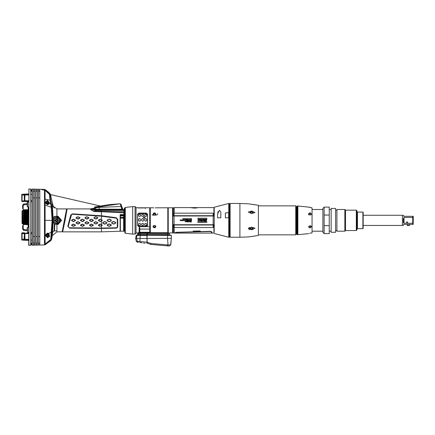 <?xml version="1.0" encoding="UTF-8"?>
<svg xmlns="http://www.w3.org/2000/svg" width="435" height="435" viewBox="0 0 435 435"><rect width="100%" height="100%" fill="white"/><g stroke="black" fill="none" stroke-linecap="round" stroke-linejoin="round"><path stroke-width="0.65" d="M137.357 241.371L136.258 241.284L137.395 242.279M197.92 222.459L197.92 221.497L206.804 221.497L206.804 222.459L197.92 222.459M206.804 219.158L206.804 218.185L197.92 218.185L197.92 219.158L206.804 219.158M190.421 221.295L190.459 221.953L190.334 221.301M190.215 222.046L190.1 221.219L190.215 222.046M189.883 221.73L189.497 221.73L189.475 221.317M186.838 221.279L186.958 221.79L186.474 221.725L186.794 221.236M190.715 220.773L190.715 219.941L190.209 219.941L190.595 220.05L190.247 220.322L190.595 220.665L190.22 220.773L190.715 220.773M190.019 220.279L189.736 220.192L190.019 220.279M189.35 220.567L189.187 219.941L189.187 220.773L189.415 220.534M187.702 220.773L188.072 220.665L187.664 220.224L187.963 219.925L188.181 220.773L187.702 220.773M186.697 220.327L186.484 220.572L186.822 220.73L186.441 220.73L186.37 220.061L186.833 219.985L186.506 220.066L186.697 220.327M184.728 220.431L184.837 220.012M183.086 220.24L183.2 220.773L183.086 220.289L182.733 220.518L182.684 219.941L183.086 220.24L182.825 219.941M182.211 220.349L182.091 219.941L182.096 220.382M182.205 220.311L182.58 219.941L182.58 220.773L182.091 220.322M181.221 220.773L181.107 219.941L181.221 220.773M190.769 218.669L190.769 219.376L191.025 218.669L191.4 219.376L191.498 218.669L191.498 219.496L191.074 218.805L190.65 219.496L190.769 218.669M190.013 218.669L190.492 218.827L190.138 219.055M190.024 218.767L190.057 219.202M189.448 219.18L189.323 218.669L189.807 218.734L189.491 219.224M187.398 220.632L187.55 219.941L186.996 219.941L187.409 220.05L187.186 220.257M180.335 220.442L180.085 219.941M180.313 220.442L180.438 219.941L180.666 220.442L180.906 219.941L180.906 220.414L180.906 219.941M188.203 219.24L188.089 218.669L188.203 219.24M187.887 219.142L187.887 218.669L187.632 219.169L187.398 218.669L187.496 219.235M184.261 218.691L184.255 219.224M183.26 219.142L183.26 218.669L183.004 219.169L182.771 218.669L182.869 219.235M213.215 224.775L213.215 215.939L213.177 224.993L174.092 224.993L174.054 215.939L174.054 224.775M174.141 224.993L174.283 227.565L213.172 227.565L213.308 224.732L214.265 224.596L214.265 207.473L214.265 208.316L213.944 208.039L213.938 215.494L213.928 214.852L213.335 214.852L213.172 213.15L174.283 213.15L173.924 214.058L173.342 214.308L173.331 207.772L174.283 207.604L174.283 213.15M214.265 207.473L214.265 220.36M225.39 212.976L225.39 217.81L228.641 217.81L228.641 212.546L225.39 212.976M217.549 214.08L217.549 217.81L220.801 217.81L220.801 211.769L219.463 210.317L217.549 214.08M229.631 220.36L229.631 236.939L229.31 237.254L229.31 203.46L229.631 203.781L229.631 220.36M229.887 204.26L229.631 203.781M230.142 237.254L230.142 203.46L230.142 237.254L239.93 237.254L239.93 203.46L248.282 203.825L258.39 205.26L258.39 235.46L251.386 236.504M258.39 205.26L258.39 235.46M295.756 205.853L296.398 206.489L296.398 234.226L295.756 234.867L295.756 205.853L290.623 205.864M297.48 234.704L297.48 206.011L296.844 206.647L296.844 234.068L297.48 234.704L297.883 234.704L297.883 206.011L308.725 207.12M296.654 207.734L296.654 232.986L296.398 207.479M312.036 207.892L312.036 232.823L312.036 207.892L308.605 207.082M322.857 232.317L322.857 208.403L324.135 207.125L324.135 233.59L322.857 232.317M324.135 225.678L329.235 225.678L329.235 233.59L324.135 233.59M324.135 207.125L329.235 207.125L329.235 215.042L324.135 215.042M331.149 232.317L331.149 208.403L335.613 208.403L335.613 232.317L331.149 232.317M344.857 209.518L344.857 231.197L336.891 231.197L336.891 209.518L344.857 209.518L345.499 210.154L356.336 210.154L356.336 230.561L345.499 230.561L345.499 210.154M356.336 230.561L356.977 229.925L356.977 210.796L356.336 210.154M357.456 212.068L357.456 228.647L357.135 228.331L357.135 212.389L357.456 212.068L360.599 212.095M357.456 228.647L362.872 228.647L362.872 212.068L360.196 212.068M362.872 228.647L363.192 228.331L363.192 212.389L362.872 212.068M363.192 225.46L402.408 225.46L402.408 215.254L363.192 215.254M403.99 217.473L403.365 218.691L403.365 222.024L404.006 223.247L412.679 223.247L412.679 224.406L413.212 224.406L404.006 224.406L403.365 225.33L402.408 225.33M402.408 215.385L403.365 215.385L404.006 216.309L412.679 216.309L412.679 217.467L404.006 217.467L404.006 223.247M413.212 224.406L413.25 216.374L412.679 216.309L413.212 216.309M407.258 225.363L409.678 225.363L407.573 225.683L407.258 224.406M172.815 224.161L172.815 208.37L173.141 208.283L173.146 216.043L173.331 208.039L173.326 216.059M172.815 226.793L172.559 207.767L172.559 232.953L172.815 224.656L173.146 224.672L172.815 224.656L172.815 208.109M213.215 215.939L174.054 215.939M174.283 227.565L174.283 233.111L176.512 232.279L210.192 231.289L211.742 231.904L212.242 233.111L211.801 233.111L211.35 232.013L211.644 232.73M172.559 207.767L168.253 207.767L168.247 232.725M168.253 207.767L167.812 207.767L167.812 232.665M149.988 232.633L149.988 208.082L149.988 232.665L139.793 232.475L139.793 228.451L139.173 226.711L146.236 226.711L146.236 226.254L138.901 226.254L138.901 226.624L137.629 225.488L137.629 214.254L137.629 214.678L138.901 213.59L146.236 213.59L146.236 213.172L147.508 214.254L147.508 225.488L147.508 225.118L146.236 226.254M139.793 229.098L149.743 229.098L149.743 232.475M149.743 229.098L149.743 207.767L145.279 207.767M139.793 232.475L138.52 232.475L138.52 232.932M155.735 232.665L155.42 232.665M140.75 232.475L138.781 232.796L166.257 232.665M169.106 233.22L169.449 233.954L138.558 233.954L139.597 232.796L167.915 232.665L168.97 233.127L138.14 233.127L137.656 233.562M151.723 232.665L148.911 232.665M139.287 232.665L141.582 232.665M155.29 232.665L151.717 232.665M169.003 233.144L169.449 234.9L137.563 234.9L137.623 233.622M140.559 215.88L140.559 214.705L139.923 214.15L138.645 214.705L138.645 215.88L139.287 216.483L139.923 216.483L140.559 215.88M141.707 214.705L141.707 215.88L142.348 216.483L142.984 216.483L143.621 215.88L143.621 214.705L142.984 214.15L141.707 214.705M144.768 214.705L144.768 215.88L145.404 216.483L146.046 216.483L146.682 215.88L146.682 214.705L146.046 214.15L144.768 214.705M138.645 219.224L138.645 220.523L139.287 221.159L139.923 221.159L140.559 220.523L140.559 219.224L139.923 218.587L139.287 218.587L138.645 219.224M141.707 219.224L141.707 220.523L142.348 221.159L142.984 221.159L143.621 220.523L143.621 219.224L142.984 218.587L142.348 218.587L141.707 219.224M144.768 219.224L144.768 220.523L145.404 221.159L146.046 221.159L146.682 220.523L146.682 219.224L146.046 218.587L145.404 218.587L144.768 219.224M138.645 223.927L138.645 225.145L139.287 225.721L140.559 225.145L140.559 223.927L139.923 223.307L139.287 223.307L138.645 223.927M141.707 223.927L141.707 225.145L142.348 225.721L143.621 225.145L143.621 223.927L142.984 223.307L142.348 223.307L141.707 223.927M144.768 223.927L144.768 225.145L145.404 225.721L146.682 225.145L146.682 223.927L146.046 223.307L145.404 223.307L144.768 223.927M124.54 231.007L124.54 211.318M123.589 231.197L123.589 217.826L120.397 217.826L120.397 231.197L123.589 231.197M54.109 216.527L56.947 216.19L56.92 216.869L55.142 217.451L57.518 217.516L59.747 220.366L57.502 223.204L55.125 223.269L54.641 222.138L53.456 222.067L54.168 224.145L58.018 224.482L61.591 220.366L58.029 216.238L56.947 216.19L56.947 208.882L53.097 206.168L52.271 202.503L53.195 220.36L53.521 220.36L53.472 218.62L54.669 218.577L55.142 217.451L54.109 216.527L53.472 218.62M54.168 224.145L55.125 223.269L56.92 223.851L56.947 231.839L62.624 231.801L65.109 220.414L62.624 231.839L101.458 231.839L101.458 228.424L69.584 228.168L67.827 226.173L70.72 214.999L72.444 213.868L101.458 215.749L101.458 211.769L94.112 211.524L90.48 209.333L90.409 208.892L67.088 208.882L65.109 220.414M23.653 240.191L21.75 239.821L22.06 240.136L22.071 239.625L23.947 239.625L24.017 239.337L21.75 239.337L22.071 239.625L22.071 232.796L23.925 232.894M21.75 239.337L21.75 233.111L22.071 232.796L23.604 232.796L21.75 233.111L22.071 232.796L21.75 233.111L22.071 232.796L24.442 232.796L23.588 232.796L24.838 233.791L24.936 238.701L24.398 239.864L23.534 240.191L24.376 240.218L23.566 240.191M23.767 201.519L21.75 201.226L21.75 194.521L23.707 194.168M21.75 200.758L21.75 201.052L22.071 200.758L22.06 194.2L21.75 194.521L22.06 194.2M28.699 201.046L24.518 201.046L24.73 200.758L24.371 200.763M23.936 201.443L28.699 201.552M21.75 201.226L22.071 201.546L22.071 201.046L23.947 201.046L24.3 200.122L24.268 195.494L24.017 195L21.75 195L21.75 194.521M24.387 239.315L24.235 239.625L24.017 239.337L24.442 232.796M24.268 234.079L23.871 233.144L21.75 233.29L22.071 232.796M21.75 233.579L28.699 233.579M120.397 217.489L123.589 217.489L123.589 215.885L120.397 215.885L120.397 217.826M120.25 218.044L120.12 231.246L120.12 218.017L120.397 231.072M27.264 229.865L27.264 227.853M27.264 202.346L27.264 206.641L27.264 202.346M124.872 232.687L124.872 208.033L125.296 207.43L125.296 233.285L124.872 232.687M132.653 206.647L132.67 234.068L132.67 206.647L125.296 207.43M136.035 207.691L136.019 233.193L136.035 207.691M171.042 235.15L167.535 235.15L171.042 235.15L171.357 235.471L171.357 238.298L171.357 235.471L136.617 235.15M167.535 238.467L167.535 235.15L168.807 235.15L147.155 235.15L146.97 243.116L150.847 244.416L169.4 246.041L167.926 245.911L168.035 244.97L170.781 244.883L169.4 246.041L170.781 244.883L171.357 238.304L147.15 238.467L147.019 243.121M140.331 235.15L140.108 235.471L136.247 235.471L136.563 235.15L135.829 237.379M137.509 235.15L138.509 235.15L136.677 235.471L136.677 238.413L135.649 238.413L146.938 238.467L146.932 235.471L140.108 235.471L140.108 238.467M139.814 242.491L141.962 242.681M166.241 245.764L165.909 245.737L166.241 245.764M145.121 243.149L143.376 242.996M124.35 212.802L120.658 212.655L123.904 212.791L123.736 231.094L123.589 218.201M214.428 207.196L228.75 203.46L228.75 237.254L229.31 237.254M150.303 232.665L150.303 207.767L151.396 207.778M139.156 232.475L139.173 226.711M139.156 226.711L137.563 225.515L137.563 214.221L138.901 213.085L138.901 213.59M138.901 213.085L146.236 213.085L147.574 214.221L147.574 225.515L146.236 226.711M138.558 234.9L138.558 233.954L137.563 233.954M147.405 232.665L147.405 234.9M167.535 234.9L167.535 232.796L168.394 232.796L167.97 232.665M120.272 216.461L120.642 214.988L120.294 214.672L123.785 214.933L123.866 231.197M56.92 223.851L57.311 223.835L56.99 222.111L54.641 222.138L54.701 220.36L53.521 220.36L53.456 222.067M28.699 200.758L24.73 200.758L24.936 195.641L24.126 194.505L24.376 194.124L23.539 194.151L28.699 193.972L24.104 194.13M21.75 200.899L24.306 200.899L24.55 200.404L24.621 195.641L24.268 195.494M24.3 195.641L24.936 195.641M24.936 200.122L24.3 200.122M24.838 200.551L24.268 200.263M24.268 238.842L24.838 239.13M24.3 238.701L24.936 238.701M24.3 234.22L24.936 234.22M24.371 233.568L24.838 233.791M57.344 224.514L57.311 223.835L57.953 223.808L57.366 222.084L56.99 222.111M58.018 224.482L57.953 223.808L60.666 220.366L57.958 216.913L57.409 218.343L57.366 222.084M58.029 216.238L57.958 216.913L57.289 216.88L56.996 217.462L56.98 218.604L57.376 218.631M101.371 219.865L101.458 216.168L72.433 214.259L71.563 214.558L68.257 226.243L68.561 227.277L69.595 227.799L101.458 228.06L101.458 225.787L100.186 226.282L98.402 225.412L98.402 225.004L100.186 224.085L101.458 224.618L101.458 221.002L100.186 221.567L98.402 220.583L98.402 220.137L100.186 219.148L102.22 220.137L102.22 220.583L100.349 221.426L98.489 220.295L100.349 219.294L102.133 220.295L101.458 220.801L101.545 219.762M101.545 225.743L101.458 224.857L102.133 225.319L100.349 226.211L98.489 225.325L100.349 224.275L102.22 225.004L102.22 225.412L101.371 225.705M28.699 232.448L27.59 232.469L27.59 227.38L27.264 227.695M28.699 206.94L27.59 206.962L27.59 201.873L27.264 202.188L28.699 201.889M122.317 209.17L121.175 204.445L120.071 203.803L109.163 204.613L94.939 206.94L94.422 207.598M132.67 206.75L132.67 233.965M132.795 234.068L135.067 234.068L135.067 206.647L136.019 207.522M144.811 243.132L143.686 243.029M50.422 194.401L50.982 196.604L50.422 194.401L50.145 195.146L50.542 196.555L50.982 196.604L50.422 194.401L49.769 193.303L45.697 190.003L47.426 191.297M124.54 212.492L124.54 212.046M135.671 238.065L136.269 235.357M175.028 233.111L176.621 232.42L210.143 231.507L211.785 231.98M54.228 207.93L52.793 205.211L52.271 202.514M53.048 206.038L54.315 208.006L53.304 206.625L52.352 202.998M28.9 245.383L28.9 188.959L28.699 245.188L30.744 245.329L30.744 244.546L30.744 245.226M32.146 245.286L32.146 189.056L32.081 245.22L44.506 244.921L44.495 189.894L41.967 189.823L41.967 189.345L41.967 189.823M33.294 236.189L33.294 189.959L34.697 189.997L34.697 244.345L33.294 244.378L33.294 189.959M34.697 189.997L34.697 244.345M214.265 224.667L214.129 232.437L213.938 230.126M173.326 224.656L173.141 232.089M23.865 240.109L22.06 240.136L21.75 239.478M146.687 243.094L147.193 242.192L147.797 242.338L147.193 243.154M239.93 237.254L248.282 236.89L254.981 236.064M254.981 212.503L251.647 213.569L248.282 212.09L251.647 211.035L254.981 212.503M254.981 228.212L251.647 229.68L248.282 228.625L251.647 227.146L254.981 228.212M407.084 222.687L406.584 222.209L407.062 221.73L407.541 222.209L407.035 222.687M213.351 226.76L213.922 226.76L213.933 233.111L213.938 225.221L213.933 233.111L212.242 233.111M174.283 233.111L173.331 232.942L173.342 226.407L173.924 226.662L173.815 224.716M54.832 224.362L54.484 230.882L52.706 231.947L52.336 235.661L53.195 220.36M30.744 245.329L30.803 189.078L28.9 188.959M49.171 202.503L47.382 204.287L45.599 202.503L47.382 200.72L49.171 202.503M47.513 237.711L49.606 236.357L48.715 233.405L47.486 233.04L45.158 235.194L47.513 237.711L48.475 233.606L47.382 233.28L45.311 235.199L47.382 237.396M48.339 202.503L47.382 201.546L46.425 202.503L47.382 203.46L48.339 202.503M35.844 236.004L35.844 190.024L37.247 190.062L37.247 244.28L35.844 244.312L35.844 190.024M37.247 190.062L37.247 244.28M38.394 244.247L38.394 190.09L39.797 190.128L39.797 244.214L38.394 244.247L38.394 190.09M39.797 190.128L39.797 244.214M56.822 221.823L55.354 220.36L56.822 218.892L58.29 220.36L56.822 221.823M56.822 221.442L55.74 220.36L56.822 219.273L57.904 220.36L56.822 221.442M56.822 221.377L55.8 220.36L56.822 219.338L57.844 220.36L56.822 221.377M49.171 235.346L47.382 237.129L45.599 235.346L47.382 233.557L49.171 235.346M48.339 235.346L47.382 234.389L46.425 235.346L47.382 236.303L48.339 235.346M58.546 220.36L56.822 222.084L55.098 220.36L56.822 218.631L58.546 220.36M47.382 204.515L49.4 202.503L47.382 200.492L45.37 202.503L47.382 204.515M47.382 237.358L49.4 235.346L47.382 233.329L45.37 235.346L47.382 237.358M47.594 191.427L48.524 192.188M24.306 194.858L24.017 195L23.843 194.505L24.126 194.505L23.626 194.146M91.366 208.876L90.839 208.882L91.23 209.931L93.068 211.057L94.139 211.225L123.861 212.362L123.937 209.572L124.54 209.752L124.356 208.109L124.35 210.165L95.58 209.887L92.965 208.947L92.959 208.408L90.42 208.914M183.532 219.017L183.826 219.017L183.532 219.017M183.907 219.115L183.923 218.827M183.478 219.18L183.826 218.876M206.832 219.925L205.646 221.078L205.151 221.078L205.576 219.925L205.238 220.306M205.347 220.534L205.026 220.741M204.896 220.904L204.923 219.958L204.455 220.909L204.624 220.295M204.341 220.24L204.124 221.029L204.455 220.909M204.325 220.295L204.336 219.958L203.444 220.583L203.923 220.529M203.428 220.654L203.14 220.654L203.254 219.952L202.857 219.871L203.004 220.409L202.465 220.632L202.824 219.767L205.679 219.767L205.837 220.333L206.832 219.778M201.177 221.034L201.873 220.888L201.062 221.051L201.182 220.616L201.405 220.947L201.693 220.654M201.503 220.012L201.791 220.376M201.677 219.931L200.807 220.665L200.562 220.197L200.372 220.436M199.893 220.648L200.312 220.55M200.029 220.588L199.583 220.181M198.931 220.409L199.583 220.164L199.154 220.588M199.132 219.99L198.985 220.507M199.138 220.066L198.159 220.659L197.871 220.333L198.376 219.767L198.686 220.056L199.17 219.767L199.431 220.164L200.339 219.463L200.23 219.86M200.676 219.931L200.415 220.186L200.617 219.463L200.339 219.463M200.415 220.186L201.068 219.767L202.139 220.088M201.873 220.888L202.128 220.398M191.036 222.046L191.498 221.219L190.693 221.219L191.036 222.046L190.693 221.219M189.807 221.208L189.464 221.219M189.752 221.203L189.589 221.573M189.6 221.687L189.91 221.638M188.997 221.687L189.111 221.203L189.328 221.632L188.877 221.681M187.773 221.817L188.263 221.877L188.263 221.382L187.773 221.453L188.094 221.203L188.447 221.616L188.078 222.067L187.784 221.861M187.306 221.801L187.393 221.203L187.469 221.801M185.794 221.415L186.224 221.284L186.224 221.73L185.794 221.415M185.326 221.801L185.413 221.203L185.484 221.801M191.025 220.567L191.356 220.561L190.965 219.996L191.482 220.077L191.063 220.066L191.476 220.556L191.047 220.632M188.529 220.779L188.611 219.925L188.703 220.779M185.147 220.567L185.479 220.561L185.087 219.996L185.604 220.077L185.185 220.066L185.604 220.556L185.169 220.632M184.157 220.523L184.244 219.925L184.277 220.534M183.347 220.143L183.777 220.007L183.777 220.453L183.347 220.143M181.574 220.523L181.661 219.925L181.694 220.534M188.991 218.658L188.763 219.224M188.915 218.653L189.16 218.827M188.828 219.251L189.149 219.115M187.545 220.556L187.093 220.724L187.229 220.213M186.049 220.066L186.175 219.816M180.917 220.518L180.182 220.512M187.898 219.24L187.452 219.202M186.479 219.289L186.811 219.289L186.419 218.723L186.936 218.8L186.517 218.789L186.93 219.278L186.501 219.36M185.343 219.24L185.533 218.669L185.343 219.24L185.593 218.789L185.701 219.153M185.772 219.017L185.533 218.669M185.663 218.669L185.837 218.99M186.071 219.006L185.941 218.669M186.147 219.24L186.044 218.908M185.614 218.87L185.865 219.24L186.001 218.789M185.087 218.658L184.864 219.224M185.011 218.653L185.201 219.175L184.815 219.18M184.206 218.723L184.641 218.952L184.212 219.18M183.787 218.783L183.418 218.859L183.679 218.653M183.875 218.729L183.668 219.256M183.271 219.24L182.825 219.202M214.265 216.119L213.308 215.983L213.335 214.852M218.163 211.475L217.989 211.812M217.701 212.677L217.63 213.014M230.142 203.46L239.93 203.46M249.619 203.993L250.223 204.069M250.397 204.091L250.685 204.129M250.951 204.162L251.343 204.211M253.241 204.445L253.529 204.477M253.676 204.493L254.127 204.548M249.837 227.451L249.119 227.722M249.027 227.771L248.76 227.935M249.119 229.419L249.837 229.604M252.376 229.604L252.8 229.533M258.646 234.867L295.756 234.867M258.646 205.853L290.498 205.853M296.398 233.242L296.654 232.986M297.48 206.011L297.883 206.011M309.649 233.339L312.036 232.823M310.867 233.073L310.546 233.138M310.041 233.247L309.655 233.339M297.883 234.704L308.605 233.633M308.736 207.12L309.747 207.403M310.552 207.582L310.867 207.642M311.155 207.691L311.476 207.745M308.605 226.999L310.041 225.558L311.476 226.668L310.041 228.043L308.611 227.092M310.041 215.156L308.605 213.721L310.041 212.671L311.476 214.053L310.041 215.156M311.378 226.222L310.041 226.972L308.785 226.369M308.785 214.346L310.041 213.743L311.378 214.493M312.276 231.197L322.857 231.197M312.276 209.518L322.857 209.518M329.235 225.678L329.235 215.042M329.235 209.583L331.149 209.583M329.235 231.137L331.149 231.137M335.613 210.154L336.891 210.154M335.613 230.561L336.891 230.561M344.857 231.197L345.499 230.561M357.135 227.69L356.977 227.418M357.135 213.025L356.977 213.302M360.648 212.095L361.072 212.095M361.354 228.631L360.648 228.62M360.599 228.625L360.196 228.647M404.006 216.309L403.479 216.032M412.701 217.527L413.054 218.827M413.158 221.263L413.087 221.714M413.054 221.888L412.701 223.188M412.679 223.247L412.679 217.467M403.365 225.047L403.74 224.465M403.691 223.128L403.381 222.345M407.416 222.535L407.149 222.676M409.678 225.363L409.678 224.406M251.631 211.067L250.196 212.362L251.631 213.552L253.067 212.536L251.631 211.067M253.039 212.775L251.631 211.818L250.25 212.693M251.631 227.168L250.196 228.359L251.631 229.653L253.067 228.185L251.631 227.168M250.25 228.027L251.631 228.897L253.039 227.94M213.938 225.221L214.129 227.081M213.938 225.129L213.944 224.656M214.129 229.865L214.129 229.517M172.815 228.794L172.815 229.936M172.815 224.52L173.967 224.732M172.815 216.195L173.962 215.983M213.938 227.184L213.938 225.613M173.141 227.146L173.141 232.437L172.815 232.35M173.141 232.045L173.141 229.414M173.146 224.672L173.337 225.352M211.236 231.529L210.812 231.382M200.263 230.98L193.075 231.105M174.098 227.505L173.663 226.548M173.581 226.51L173.337 225.433L173.94 225.673L173.924 226.662L173.94 225.673M173.331 232.942L173.331 225.819M175.539 233.024L175.843 232.654L175.533 232.535M214.129 209.322L214.265 216.048M213.944 216.059L213.938 215.494L214.123 216.043M173.782 214.118L173.94 215.048L173.924 214.058L173.94 215.048L173.337 215.281L173.342 214.308M173.913 213.585L174.141 215.727M173.396 214.286L173.695 214.156M173.331 213.003L173.331 207.772M173.337 215.281L172.815 216.059M173.94 215.048L173.815 215.999M213.938 209.79L213.928 214.852M190.834 207.609L196.729 207.604L196.408 207.93L192.988 207.93M196.408 207.93L197.044 207.604L213.933 207.604M196.408 208.012L193.406 208.012M190.481 207.604L192.912 207.935L190.296 207.609M191.161 207.604L192.569 207.778L191.161 207.615M192.145 207.653L191.509 207.653L192.145 207.653M213.938 214.662L213.938 212.302M197.039 207.881L197.044 207.604M172.559 232.953L168.666 232.953M151.772 207.789L152.593 207.81M152.968 207.821L153.381 207.827M167.812 207.767L155.355 207.827M155.469 207.827L155.746 207.821M156.589 207.805L157.448 207.778M155.79 215.14L156.839 214.885M157.28 214.689L157.535 214.515M157.731 213.83L157.546 213.623M152.011 214.868L153.109 215.14M153.838 207.832L151.103 207.767M153.838 225.499L155.061 225.499L155.061 227.744L153.838 227.744L153.838 225.499L153.017 226.51L153.838 227.744M153.838 212.971L155.061 212.971L155.061 215.222L153.838 215.222L153.838 212.971L153.017 214.205L153.838 215.222M149.988 208.082L150.303 207.767M136.035 232.953L138.477 232.953M139.222 207.767L136.035 207.767M141.136 207.767L139.543 207.767M143.05 207.767L141.451 207.767M144.958 207.767L143.365 207.767M139.222 208.115L138.901 208.191L139.222 208.115M141.136 208.115L140.815 208.191L141.136 208.115M143.05 208.115L142.729 208.191L143.05 208.115M144.958 208.115L145.279 208.191L144.958 208.115M140.559 214.765L139.923 214.216L138.645 214.765M143.621 214.765L142.984 214.216L141.707 214.765M146.682 214.765L146.046 214.216L144.768 214.765M140.559 219.235L139.923 218.604L139.287 218.604L138.645 219.235M143.621 219.235L142.984 218.604L142.348 218.604L141.707 219.235M146.682 219.235L146.046 218.604L145.404 218.604L144.768 219.235M138.645 225.091L139.287 225.667L140.559 225.091M141.707 225.091L142.348 225.667L143.621 225.091M144.768 225.091L145.404 225.667L146.682 225.091M144.991 217.538L144.197 216.788L143.398 217.538L144.197 218.305L144.991 217.522L144.197 216.75L143.398 217.522M138.781 232.796L138.102 233.149M137.563 225.515L137.629 225.118L138.901 226.254M147.574 214.221L147.508 214.678L146.236 213.59M140.559 220.523L139.923 221.165L139.287 221.165L138.645 220.523M143.621 220.523L142.984 221.165L142.348 221.165L141.707 220.523M146.682 220.523L146.046 221.165L145.404 221.165L144.768 220.523M147.574 225.515L146.546 226.591L138.901 226.711M137.563 214.221L138.901 213.172L146.236 213.085M155.855 226.265L154.452 227.26L153.044 226.265M155.061 227.744L155.882 226.51L155.061 225.499M153.044 214.45L154.452 213.454L155.855 214.45M155.061 215.222L155.882 214.205L155.061 212.971M205.646 221.078L206.157 220.871M206.326 220.616L206.424 220.311M204.33 219.805L204.107 219.996M205.913 219.909L205.532 219.784M206.201 220.05L206.103 220.333M206.538 219.778L206.288 219.931M205.798 220.915L205.804 220.442M203.515 220.512L203.629 219.979M203.509 220.355L203.797 220.344M198.686 220.056L198.518 219.789M199.301 219.795L198.887 219.871M199.85 219.822L199.431 220.164L199.388 219.882M202.096 219.969L201.742 219.767M200.035 219.887L199.866 220.534M200.16 220.11L200.078 220.409L200.16 220.11M200.807 220.072L200.823 220.55L201.09 220.007M198.289 219.892L198.066 220.382L198.344 220.333M200.839 220.007L200.823 220.55M191.144 222.046L191.498 221.219M191.242 221.54L190.949 221.54L191.095 221.926L191.242 221.54M187.539 221.774L187.67 221.426M187.137 221.355L187.142 221.665M187.235 221.431L187.344 221.719M186.833 221.573L186.533 221.464M186.175 221.507L185.968 221.709M185.56 221.774L185.685 221.426M185.152 221.355L185.158 221.665M185.256 221.431L185.359 221.719M188.328 220.48L188.453 220.741M188.893 220.219L188.529 219.936M188.79 220.36L188.611 220.023L188.611 220.692L188.79 220.36M188.181 220.773L188.203 220.284M184.125 220.393L184.244 220.012M182.863 220.518L183.086 220.289M181.542 220.393L181.661 220.012M191.4 219.376L191.139 218.669M191.025 218.669L190.769 219.376M189.714 218.794L189.453 218.881M189.062 219.017L188.768 219.017L189.051 219.082M186.267 219.24L186.066 218.669M185.245 219.115L185.261 218.827M185.163 219.017L184.864 219.017L185.147 219.082M184.478 218.794L184.217 218.881M54.326 224.21L54.043 230.882M53.195 220.382L53.521 220.382M56.947 230.882L54.484 230.882L52.82 231.844M49.53 194.048L50.134 195.157M43.848 189.861L42.124 189.812L42.124 189.35L42.124 189.812L45.093 190.106L49.508 194.053L44.5 189.894M49.057 192.651L45.115 189.611L44.506 189.421L45.115 189.611L45.093 190.106M50.003 194.744L49.791 194.369M42.124 189.35L44.506 189.421L44.495 189.877M49.769 193.303L49.519 194.043M124.54 212.062L124.54 212.427M123.866 218.017L123.888 216.44M123.904 212.791L124.35 212.661M120.12 218.017L120.174 214.564L123.828 214.634L123.785 214.933M120.658 212.655L101.453 211.763L123.844 212.693L123.926 212.362M101.431 216.168L101.458 215.749L116.254 217.728L117.782 219.447L117.738 227.13L116.602 228.147L101.458 228.424L101.458 228.065L116.591 227.788L117.298 227.113L117.347 219.457L116.188 218.158L101.458 216.168M62.83 230.724L63.042 229.636M62.814 230.778L62.624 231.839M67.088 208.914L56.947 208.882M62.151 231.839L66.615 208.882M50.873 240.528L51.368 238.434L51.553 239.467L52.336 235.661L56.947 231.839M52.271 202.503L51.02 196.767L50.612 196.702L50.025 195.473L50.694 200.143L50.068 200.154L51.21 207.261L52.091 220.36L50.743 239.527L50.873 240.55L51.542 239.413M50.482 199.045L51.906 207.185L52.804 220.36L51.368 238.434L50.743 239.527L45.104 244.051L45.088 190.117M51.319 203.466L50.922 201.307M50.406 198.654L50.351 198.355M50.286 198.007L50.232 197.718M50.188 197.457L50.079 196.772M50.982 196.604L50.563 196.609M30.803 244.481L30.744 189.013M30.803 189.72L32.081 189.72M50.139 195.168L49.514 194.059L49.411 194.358L45.082 190.329M32.146 189.056L41.967 189.345M50.025 195.473L49.411 194.358L50.068 200.154L44.506 199.045M51.906 207.185L51.21 207.261L44.511 204.852M52.037 232.198L51.346 232.132L48.475 233.606M44.506 244.921L45.109 244.726L45.104 244.051L44.5 244.252L45.104 244.046M45.109 244.726L50.873 240.55M44.511 235.368L45.131 235.373M44.506 202.868L45.191 202.873L47.497 204.803L49.519 203.591L47.513 200.171L45.191 202.873L47.382 204.564L49.171 203.493L47.382 200.448L45.332 202.84M44.506 198.974L45.12 198.969M51.368 203.77L49.171 203.493M44.517 220.36L52.804 220.36M47.556 201.758L46.627 202.291L47.197 203.281L48.127 202.748L47.556 201.758M33.354 191.373L34.631 191.356M37.182 190.138L37.182 191.335L35.904 191.346M38.394 198.523L38.459 190.166M38.459 191.318L39.732 191.308M38.459 243.018L39.732 243.034M35.904 242.991L37.182 243.007L37.182 244.204M37.182 243.007L37.247 235.9M33.354 242.969L34.631 242.98L34.631 244.269M34.631 242.98L34.697 236.085M34.697 198.257L34.631 197.854L33.354 197.854M30.803 244.622L32.081 244.622M28.699 240.37L24.104 240.207M24.115 194.483L23.534 194.151M28.699 195L21.75 194.858M24.838 195.212L24.447 195.146M28.699 201.193L24.442 201.193L24.306 200.899L23.871 201.193L24.3 200.91M21.75 201.052L23.871 201.193L23.588 201.546L22.071 201.546L24.159 201.193M24.202 194.13L28.699 193.972M23.871 233.144L23.588 232.796L23.871 233.144M24.306 239.478L24.621 238.701L24.55 233.932M24.55 238.984L24.73 239.337L28.699 239.337M24.235 239.625L23.534 240.191L24.235 239.625L28.699 239.625M28.699 240.017L24.398 239.864L24.137 240.207M24.115 239.854L23.534 240.191M21.75 239.821L22.06 240.136L21.75 239.821M23.887 232.866L23.588 232.796M57.322 216.2L57.289 216.88L56.92 216.869M58.382 220.36L56.822 221.921L55.261 220.36L56.822 218.8L58.382 220.36M124.54 211.617L124.54 211.927M123.861 212.362L123.986 211.187L124.35 211.203L124.35 211.85M123.937 212.362L124.35 212.693M123.823 212.786L123.844 212.362M90.48 209.333L94.118 211.519L101.453 211.763L101.507 210.747L123.986 211.187M90.61 209.442L94.118 211.519M90.91 209.175L91.23 209.931M93.264 208.479L92.949 208.566L93.307 208.795L93.253 208.365L90.899 209.104L92.008 208.93L92.236 209.425L95.173 210.551L101.507 210.747M124.54 210.246L124.54 211.274M101.328 211.459L101.181 209.469L95.347 209.567L93.307 208.795L91.16 209.811M93.068 211.057L95.374 211.263L95.58 209.567M123.937 209.572L101.181 209.469M122.327 208.925L121.93 209.224L95.423 209.181L94.118 208.74L94.063 208.338L93.253 208.365M122.654 208.088L122.578 208.958M121.039 215.923L121.175 215.553L122.79 215.526L122.947 215.923M121.175 215.553L122.79 215.526M121.033 215.885L122.947 215.885L121.033 215.885M123.828 214.634L123.774 215.678L120.642 214.988M123.774 215.678L123.589 217.641M120.174 214.564L120.098 216.44M123.73 217.978L123.714 217.641M123.589 217.489L123.589 217.826M72.444 213.868L72.433 214.259L71.563 214.558M116.254 217.728L116.188 218.158M73.406 226.282L71.623 225.412L71.623 225.004L73.406 224.085L75.44 225.004L75.44 225.412L73.651 226.282L71.71 225.205L73.493 224.275L75.353 225.205L73.493 226.211M82.335 226.282L80.546 225.412L80.546 225.004L82.335 224.085L84.368 225.004L84.368 225.412L82.579 226.282L80.633 225.205L82.422 224.275L84.276 225.205L82.422 226.211M91.263 226.282L89.474 225.412L89.474 225.004L91.263 224.085L93.291 225.004L93.291 225.412L91.508 226.282L89.561 225.205L91.35 224.275L93.204 225.205L91.35 226.211M77.87 224.014L76.081 223.063L76.081 222.622L77.87 221.643L79.904 222.622L79.904 223.063L78.115 224.014L76.168 222.807L77.957 221.817L79.817 222.807L77.957 223.9M86.799 224.014L85.01 223.063L85.01 222.622L86.799 221.643L88.827 222.622L88.827 223.063L87.043 224.014L85.097 222.807L86.886 221.817L88.74 222.807L86.886 223.9M95.722 224.014L93.938 223.063L93.938 222.622L95.722 221.643L97.755 222.622L97.755 223.063L95.972 224.014L94.025 222.807L95.814 221.817L97.668 222.807L95.814 223.9M73.406 221.567L71.623 220.583L71.623 220.137L73.406 219.148L75.44 220.137L75.44 220.583L73.651 221.567L71.71 220.295L73.493 219.294L75.353 220.295L73.493 221.426M82.335 221.567L80.546 220.583L80.546 220.137L82.335 219.148L84.368 220.137L84.368 220.583L82.579 221.567L80.633 220.295L82.422 219.294L84.276 220.295L82.422 221.426M91.263 221.567L89.474 220.583L89.474 220.137L91.263 219.148L93.291 220.137L93.291 220.583L91.508 221.567L89.561 220.295L91.35 219.294L93.204 220.295L91.35 221.426M77.87 219.071L76.081 218.093L76.081 217.658L77.87 216.706L79.904 217.658L79.904 218.093L78.115 219.071L76.168 217.783L77.957 216.815L79.817 217.783L77.957 218.897M86.799 219.071L85.01 218.093L85.01 217.658L86.799 216.706L88.827 217.658L88.827 218.093L87.043 219.071L85.097 217.783L86.886 216.815L88.74 217.783L86.886 218.897M95.722 219.071L93.938 218.093L93.938 217.658L95.722 216.706L97.755 217.658L97.755 218.093L95.972 219.071L94.025 217.783L95.814 216.815L97.668 217.783L95.814 218.897M69.584 228.168L69.595 227.804L101.458 228.065L116.591 227.782L117.184 227.434M109.446 221.709L111.229 220.735L111.229 219.985L109.446 219.006L107.238 219.979L107.238 220.735L109.022 221.709L111.148 220.583L111.148 220.137L109.364 219.148L107.331 220.137L107.331 220.583L109.364 221.567M113.91 224.063L115.694 223.111L115.694 222.377L113.486 221.426L111.703 222.415L111.703 223.15L113.486 224.068L115.612 222.992L115.612 222.557L113.578 221.594L111.795 222.589L111.795 223.024L113.829 223.96M104.982 224.139L106.765 223.188L106.765 222.454L104.563 221.497L102.78 222.475L102.78 223.209L104.563 224.139L106.684 223.068L106.684 222.633L104.65 221.665L102.867 222.649L102.867 223.084L104.9 224.03M109.446 226.325L111.229 225.439L111.229 224.759L109.022 223.878L107.238 224.819L107.238 225.504L109.022 226.33L111.148 225.357L111.148 224.955L109.114 224.063L107.331 225.015L107.331 225.417L109.364 226.26M117.782 219.447L117.347 219.457M117.738 227.13L117.298 227.113M116.602 228.147L116.591 227.782M67.827 226.173L68.257 226.243M70.72 214.999L71.128 215.146M22.006 223.334L22.62 223.971L22.62 223.546L22.006 223.334L22.006 211.008L22.62 210.366L23.441 210.339L23.278 209.191M28.188 206.951L28.21 210.159L23.441 210.339L23.441 224.003L22.62 223.971M23.631 204.004L27.264 203.683L23.49 204.053L23.903 204.716L23.153 205.934L23.153 208.936L22.642 208.555L22.642 205.456L22.642 208.555M23.49 204.053L22.653 205.374L23.153 205.934M27.264 204.417L23.903 204.716M23.387 204.156L22.691 205.287M28.068 209.67L23.278 209.833M28.188 227.391L28.188 224.803L28.699 224.803L28.085 224.161L28.21 210.159L28.699 209.54L28.188 209.54M28.188 224.803L23.278 224.503L23.153 228.402L23.903 229.626L27.264 229.925M23.631 230.338L27.264 230.653L23.631 230.338L27.264 230.653L23.631 230.338L23.903 229.626M22.963 225.466L22.642 225.787L22.642 228.886L23.49 230.289M28.068 224.672L28.085 224.161L23.441 224.003L23.278 223.546L23.441 210.339M23.278 224.503L23.278 223.998M23.153 228.402L22.653 228.962M22.642 225.787L22.642 228.886M22.691 229.049L23.387 230.186M24.088 210.317L24.088 224.025M24.235 224.03L24.235 210.312M24.382 224.036L24.382 210.306M24.73 210.295L24.73 224.047M24.877 224.052L24.877 210.29M25.023 224.058L25.023 210.284M25.366 210.274L25.366 224.068M25.513 224.074L25.513 210.268M25.66 224.079L25.66 210.263M26.002 210.252L26.002 224.09M26.149 224.096L26.149 210.246M26.296 224.101L26.296 210.241M26.638 210.23L26.638 224.112M26.785 224.117L26.785 210.225M26.937 224.123L26.937 210.219M27.28 210.203L27.28 224.134M27.427 224.139L27.427 210.203M27.574 224.145L27.574 210.197M27.916 210.181L27.916 224.155M28.063 224.161L28.063 210.176M22.62 210.366L22.62 210.796L22.006 211.008M122.181 207.549L122.349 209.159M94.482 209.023L94.939 206.94L94.955 207.343L95.466 207.408L120.071 203.808M94.438 207.979L99.147 207.392L121.109 206.543L120.201 204.064L121.175 204.445M121.675 209.219L121.599 208.485L122.246 208.436L121.131 204.586M121.599 208.485L121.109 206.543L121.778 206.331M95.466 207.408L95.613 209.181M132.653 234.068L125.296 233.285M132.795 206.647L135.067 206.647M135.067 234.068L136.019 233.193M137.117 235.15L136.775 235.15M171.357 238.304L170.634 244.921M139.483 241.528L138.705 241.468M139.912 242.502L139.918 241.561L137.302 241.365L136.693 238.418M148.074 243.464L147.362 243.208M147.797 242.338L150.956 243.475L150.733 244.405M150.553 244.367L150.847 244.416M167.236 245.209L167.812 245.9M141.826 242.67L142.066 242.877M144.752 243.17L143.74 243.083M47.556 234.595L46.627 235.134L47.197 236.123L48.127 235.585L47.556 234.595M213.177 224.743L174.092 224.743M213.177 215.977L174.092 215.977M213.335 225.863L213.928 225.863M213.172 227.565L213.128 224.993M213.128 215.727L213.172 213.15M213.922 213.96L213.351 213.96M149.743 232.312L139.793 232.312M146.546 226.591L149.743 226.673M140.407 232.665L140.277 234.9M146.986 232.665L146.851 234.9M62.477 231.735L66.941 208.985M54.701 220.36L54.669 218.577L56.98 218.604M28.895 189.758L28.699 189.948M28.895 244.584L28.699 244.394M30.803 190.427L32.081 190.427M30.803 191.231L32.081 191.231M50.819 240.098L44.5 244.546M44.511 235.199L45.311 235.199M47.382 200.448L47.513 200.171M38.459 236.488L39.732 236.488M38.459 197.854L39.732 197.854M35.904 236.488L37.182 236.488M35.904 197.854L37.182 197.854M33.354 236.488L34.631 236.488M32.081 243.91L30.803 243.91M32.081 243.105L30.803 243.105M30.803 240.066L32.081 240.066M30.803 233.742L32.081 233.742M30.803 232.649L32.081 232.649M32.081 201.688L30.803 201.688M32.081 200.595L30.803 200.595M30.803 194.271L32.081 194.271M21.75 194.701L23.838 194.499M28.699 194.325L24.398 194.472L28.699 194.717M28.699 233.144L24.442 233.144L28.699 233.296M21.75 233.437L24.306 233.437M21.75 239.642L23.838 239.843M114.905 212.432L114.916 212.111M100.3 211.731L100.322 211.426M91.029 209.512L92.133 209.219M94.993 211.241L95.347 209.567M91.084 209.648L93.307 208.795M92.008 208.93L92.949 208.566M120.397 217.38L123.589 217.38M123.589 218.136L120.397 218.136M96.162 215.624L72.433 214.259M68.561 227.277L69.595 227.799M23.278 210.796L22.62 210.796L22.62 223.546L23.278 223.546M99.044 206.766L99.272 209.159M137.302 241.365L138.422 242.371M146.959 242.175L139.918 241.561L140.037 238.467M150.956 243.475L168.035 244.97L167.578 238.467M150.874 243.459L150.505 244.35M170.781 244.883L169.4 246.041M213.177 224.993L174.092 224.993M228.75 203.46L229.31 203.46M228.75 237.254L214.428 233.524M308.605 213.721L308.605 214.939M213.177 215.727L174.092 215.727M211.801 233.111L175.468 233.111M190.09 207.604L174.283 207.604M197.039 207.734L196.734 207.734M145.279 208.561L145.279 208.191M54.484 230.882L52.874 231.801M50.357 194.581L100.175 205.983M124.54 211.557L124.872 211.633M124.35 231.197L123.904 231.197M120.12 231.246L101.458 231.839M52.336 235.661L52.053 237.113M27.59 232.469L27.264 232.149L27.59 232.469M28.699 227.396L27.59 227.38M27.59 206.962L27.264 206.641M135.905 237.048L135.981 236.711M136.079 236.243L136.155 235.884M136.258 241.273L135.649 238.413"/></g></svg>
